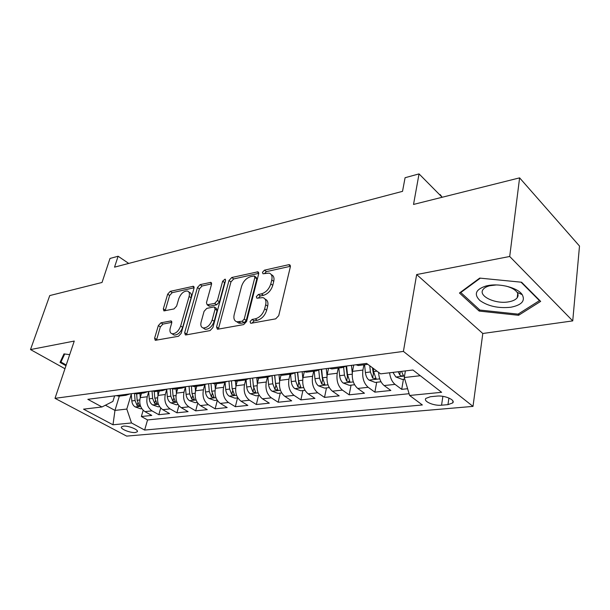 <?xml version="1.0" encoding="UTF-8"?>
<svg xmlns="http://www.w3.org/2000/svg" width="610" height="610" viewBox="0 0 610 610"><rect width="100%" height="100%" fill="white"/><g stroke="black" fill="none" stroke-linecap="round" stroke-linejoin="round"><path stroke-width="0.91" d="M250.039 321.63L250.664 323.239L251.145 323.254L275.697 318.855L278.732 315.644L290.345 266.837L289.483 264.725L288.644 264.725L264.458 270.161L262.452 272.319L263.009 273.783L269.14 273.105C271.648 273.981 272.525 276.246 271.778 279.906L270.81 283.871C269.086 289.117 265.968 292.449 261.446 293.86L258.358 294.493L256.322 296.666L256.909 298.206L262.895 297.611C265.525 298.519 266.448 300.898 265.67 304.741L264.671 308.805C262.925 314.18 259.769 317.535 255.209 318.87L252.098 319.442L250.039 321.63M265.075 299.129C267.569 300.112 268.43 302.476 267.676 306.197L266.677 310.261C264.931 315.622 261.781 318.969 257.229 320.303L254.118 320.868L252.052 323.087M135.321 432.513L137.265 431.796C139.156 429.92 128.359 425.49 123.411 426.146L121.52 426.863C119.697 428.777 130.372 433.13 135.321 432.513M517.875 296.437L517.364 296.567M160.941 322.797L158.341 325.626L154.612 338.169L155.245 340.334L178.486 336.262L181.185 333.35L194.003 288.294L193.362 286.288L170.251 291.351L167.681 294.157L163.32 308.858L163.915 310.902L174.01 308.927L176.633 306.075L178.791 298.671C180.865 293.54 183.747 290.985 187.422 291.023C189.275 291.679 189.84 293.479 189.115 296.437L180.659 326.03C178.608 331.215 175.733 333.792 172.05 333.762C170.076 333.068 169.481 331.138 170.266 327.989L171.707 323.041L171.059 320.929L160.941 322.797L162.939 324.078L160.331 326.907L156.495 340.205M509.708 256.482L416.661 274.553L482.8 333.495L572.737 320.89L509.708 256.482L519.606 177.861L413.527 204.434L419.039 173.896L405.086 177.716L402.524 191.349L114.535 267.157L118.119 256.238L110.006 258.457L102.023 282.476L49.745 295.575L30.5 349.568L64.965 368.73M416.661 274.553L403.408 351.406L55.007 398.33L74.26 341.066L30.5 349.568M216.573 326.929L217.366 329.179L217.983 329.187L243.68 324.589L246.6 321.478L258.655 273.898L257.87 271.816L231.762 277.512L228.994 280.501L216.573 326.929L218.594 328.294L218.479 329.103M210.076 330.605L185.928 334.936L185.371 334.921L184.662 332.717L197.434 287.531L200.103 284.634L210.839 282.369L211.51 284.397L206.462 302.69L207.171 304.809L214.682 303.406L217.45 300.425L222.65 281.21L225.06 279.128L225.555 280.562L212.882 327.593L210.076 330.605M519.606 177.861L579.5 246.043L572.737 320.89M143.175 410.301L141.36 416.523L151.768 415.433L144.928 411.62L151.981 410.858C147.567 407.671 145.988 402.974 147.262 396.759L148.688 391.872M160.712 408.044L158.829 414.693L169.603 413.572L162.756 409.684L170.068 408.883C165.638 405.635 164.044 400.854 165.295 394.525L166.728 389.462M178.89 405.658L176.923 412.81L188.094 411.643L181.231 407.671L188.818 406.839C184.38 403.523 182.771 398.65 183.999 392.207L185.356 387.251M197.739 403.118L195.68 410.85L207.27 409.638L200.408 405.581L208.277 404.72C203.831 401.334 202.207 396.363 203.404 389.813L204.655 385.093M217.305 400.419L215.139 408.822L227.172 407.564L220.309 403.408L228.483 402.516C224.038 399.062 222.391 393.991 223.557 387.319L224.747 382.683M237.534 397.895L235.346 406.71L247.843 405.406L240.981 401.159L249.482 400.229C245.029 396.691 243.375 391.521 244.503 384.727L245.662 380.022M258.48 395.547L256.337 404.521L269.33 403.164L262.475 398.818L271.32 397.85C266.875 394.235 265.197 388.959 266.288 382.028L267.439 377.163M280.249 393.099L278.168 402.242L291.679 400.831L284.847 396.378L294.043 395.371C289.605 391.673 287.912 386.29 288.965 379.222L290.085 374.258M302.903 390.553L300.875 399.87L314.943 398.399L308.134 393.839L317.719 392.794C313.296 389.005 311.58 383.507 312.587 376.301L313.677 371.246M326.48 387.907L324.52 397.4L339.183 395.867L332.404 391.193L342.401 390.103C337.993 386.221 336.262 380.602 337.223 373.251L338.268 368.097M351.055 385.146L349.172 394.83L364.46 393.229L357.719 388.44L368.15 387.297C363.766 383.316 362.02 377.575 362.919 370.072L363.926 364.81M376.683 382.272L374.875 392.146L390.842 390.476L384.147 385.558C380.815 382.775 378.962 378.368 378.581 372.344M144.928 411.62C140.513 408.471 138.95 403.805 140.224 397.628L141.512 393.275M162.756 409.684C158.333 406.458 156.747 401.708 158.005 395.425L159.271 391.002M181.231 407.671C176.801 404.377 175.2 399.542 176.435 393.145L177.685 388.646M200.408 405.581C195.962 402.219 194.346 397.285 195.551 390.781L196.786 386.199M220.309 403.408C215.864 399.977 214.224 394.952 215.406 388.326L216.619 383.667M240.981 401.159C236.535 397.651 234.881 392.52 236.032 385.772L237.221 381.029M262.475 398.818C258.03 395.227 256.36 389.996 257.473 383.118L258.632 378.284M284.847 396.378C280.402 392.71 278.717 387.365 279.784 380.358L280.981 375.158M308.134 393.839C303.704 390.08 301.996 384.628 303.025 377.483L304.298 371.673M332.404 391.193C327.982 387.35 326.266 381.776 327.242 374.487L328.523 368.31M357.719 388.44C353.32 384.491 351.581 378.802 352.504 371.36L353.739 365.062M436.859 396.103L430.424 396.721L425.864 398.399C422.989 401.365 433.923 406.069 441.556 405.2L447.961 404.636L452.727 402.92C455.708 399.969 444.583 395.158 436.859 396.103M403.408 351.406L473.002 406.39L126.636 436.104L55.007 398.33M141.36 416.523L147.559 419.939L144.631 430.058L422.364 404.971L409.623 395.471L404.278 377.537L405.398 370.91M144.631 430.058L131.516 422.959L112.987 424.789L83.54 409.157L101.961 406.969L87.832 399.321L366.595 363.407L380.609 373.854L412.939 370.011L441.625 392.306L409.623 395.471M360.281 365.276L358.36 365.527L355.973 364.772M403.431 379.26L401.716 389.34L395.044 384.369C392.123 381.974 390.308 378.108 389.599 372.786M374.875 392.146L368.15 387.297M349.172 394.83L342.401 390.103M324.52 397.4L317.719 392.794M300.875 399.87L294.043 395.371M278.168 402.242L271.32 397.85M256.337 404.521L249.482 400.229M235.346 406.71L228.483 402.516M215.139 408.822L208.277 404.72M195.68 410.85L188.818 406.839M176.923 412.81L170.068 408.883M158.829 414.693L151.981 410.858M147.559 419.939L409.096 393.709M401.716 389.34L407.61 388.73M119.339 396.111L114.97 410.408L126.811 409.066L131.28 394.182M404.278 377.537L420.282 375.714M482.8 333.495L473.002 406.39M128.718 263.428L118.119 256.238M442.166 197.259L419.039 173.896M105.423 405.215L114.97 410.408L112.987 424.789M114.619 395.875L112.919 401.411L101.961 406.969M346.312 366.015L342.263 367.586L339.861 366.846M320.463 369.347L316.369 370.895L313.952 370.186M329.362 368.204L331.764 368.928L333.708 368.676M295.72 372.535L291.58 374.067L289.148 373.381M303.902 371.482L306.319 372.184L308.279 371.932M271.999 375.592L267.828 377.11L265.388 376.446M279.525 374.624L281.957 375.302L283.932 375.051M249.254 378.528L245.052 380.022L242.605 379.382M256.162 377.636L258.602 378.291L260.592 378.04M227.416 381.341L223.191 382.821L220.736 382.203M233.752 380.526L236.2 381.158L238.197 380.899M206.432 384.041L202.192 385.512L199.729 384.902M212.234 383.293L214.689 383.911L216.695 383.652M186.256 386.641L182.001 388.097L179.538 387.51M191.563 385.962L194.018 386.557L196.031 386.298M166.835 389.142L162.58 390.583L160.117 390.011M171.684 388.517L174.14 389.096L176.153 388.844M148.138 391.551L143.876 392.97L141.421 392.421M152.553 390.987L155.009 391.551L157.022 391.292M130.121 393.877L125.858 395.28L123.403 394.739M134.131 393.358L136.587 393.907L138.6 393.648M116.38 395.646L118.828 396.18L120.841 395.921M126.811 409.066L131.516 422.959M479.704 278.099L459.46 293.021L479.185 311.069L518.584 315.294L540.658 301.386L521.573 282.224L479.704 278.099M69.692 354.654L63.974 353.892L60.032 362.393L65.971 365.718M518.774 313.692L518.584 315.294M479.384 309.59L479.185 311.069M271.275 274.645C273.646 275.598 274.469 277.847 273.745 281.393L272.777 285.35C271.069 290.589 267.95 293.913 263.428 295.324L260.34 295.949L258.327 298.023M290.429 266.28L266.41 271.641L264.458 273.585M258.739 273.356L233.714 278.938L230.954 281.919L218.594 328.294M242.193 321.249L244.229 319.076L254.85 277.42L254.301 275.956L250.603 276.658C246.272 278.084 243.245 281.332 241.545 286.395L234.194 314.6C233.348 318.481 234.24 320.875 236.863 321.798L242.193 321.249L244.213 322.652L246.249 320.486L244.229 319.076M254.766 276.299L256.253 277.413L256.802 278.884L246.249 320.486M236.794 321.775L238.884 323.193L241.011 323.231L238.99 321.828M244.213 322.652L241.011 323.231M211.609 283.871L202.055 286.006L199.386 288.896L186.553 334.821M208.353 305.191L209.787 306.182L216.672 304.786L219.432 301.813L224.61 282.613L222.65 281.21M225.357 281.294L224.61 282.613M201.117 322.042C200.37 325.244 201.033 327.212 203.115 327.936C207.057 327.997 210.076 325.336 212.158 319.96L215.086 309.148L214.346 306.99L213.713 306.99L206.82 308.37L204.075 311.329L201.117 322.042M203.565 328.233L205.135 329.286C209.077 329.347 212.089 326.693 214.171 321.317L212.158 319.96M214.949 307.409L216.337 308.37L217.084 310.52L214.171 321.317M171.829 322.354L162.939 324.078M172.676 334.158L174.071 335.058C177.754 335.088 180.621 332.519 182.672 327.341L180.659 326.03M188.818 291.984L189.382 292.365C191.227 293.021 191.799 294.828 191.082 297.787L182.672 327.341M194.102 287.783L172.195 292.67L169.633 295.469L165.165 310.757M404.743 379.115L402.234 379.397L395.814 376.942L392.954 372.382M398.208 371.764L399.748 374.914C401.098 376.012 402.28 376.217 403.294 375.539L401.548 371.368M439.665 194.735L440.207 194.598L442.113 197.205M440.207 194.598L440.168 195.246M510.875 307.234C521.649 305.069 525.439 300.898 522.244 294.699C517.989 287.912 500.383 283.162 488.213 285.533L486.002 285.998C475.678 289.414 473.634 294.249 479.887 300.509C488.107 306.273 498.439 308.515 510.875 307.234M496.304 284.946L489.746 285.739C486.521 286.57 484.302 287.821 483.082 289.498C477.836 295.964 495.335 304.344 508.542 301.858C512.774 301.142 515.671 299.754 517.234 297.703C518.401 296.01 518.34 294.211 517.059 292.297C515.038 289.582 511.34 287.508 505.957 286.075M517.913 296.323L517.379 296.46M460.863 291.976L460.786 292.533L480.314 278.16M521.047 282.178L539.438 300.631L518.081 314.135L479.879 310.048L460.786 292.533M539.484 300.212L539.438 300.631M66.216 365.009L60.954 362.058L64.706 353.991M63.036 355.912L60.954 362.058M381.021 381.784L375.234 382.432L368.897 380.03C366.999 378.444 365.832 375.958 365.398 372.58L364.574 364.727M369.767 365.771L370.415 371.97L372.603 378.07L376.019 378.696L373.61 371.581L373.274 368.387M372.603 378.07L373.389 373.816L372.466 367.784M352.26 373.046L351.467 365.352M354.578 384.75L349.377 385.337L343.133 382.996C341.219 381.448 340.052 379.016 339.633 375.707L338.855 368.021M343.659 367.487L344.444 375.119L346.61 381.09L349.919 381.715L347.502 374.746L346.602 365.985M346.61 381.09L347.433 376.919L346.053 366.252M327.021 375.829L326.297 368.6M329.255 387.594L324.596 388.12L318.435 385.833C316.514 384.323 315.355 381.944 314.951 378.703L314.203 371.177M318.794 370.461L319.556 378.139L321.714 383.98L324.909 384.613L322.492 377.788L321.63 369.195M321.714 383.98L322.568 379.893L321.218 369.248M302.827 378.535L302.163 371.704M304.977 390.324L300.821 390.789L294.744 388.555C292.815 387.083 291.656 384.757 291.275 381.578L290.558 374.204M294.935 373.145L295.697 381.036L297.832 386.755L300.928 387.388L298.511 380.701L297.688 372.283M297.832 386.755L298.717 382.744L297.413 372.321M279.624 381.174L279.006 374.692M281.683 392.939L277.992 393.351L271.999 391.162C270.07 389.729 268.918 387.449 268.545 384.338L267.866 377.11M272.014 375.592L272.792 383.82L274.912 389.416L277.908 390.049L275.491 383.492L274.713 375.241M274.912 389.416L275.827 385.482L274.569 375.264M257.336 383.736L256.802 377.91M259.319 395.448L256.063 395.814L250.153 393.679C248.217 392.268 247.073 390.042 246.707 386.984L246.066 379.984M250.054 378.421L250.794 386.488L252.898 391.978L255.803 392.611L253.386 386.176L252.639 378.086M253.546 387.304L252.616 378.093M235.925 386.221L235.46 381.075M237.831 397.865L234.972 398.185L229.139 396.088C227.202 394.716 226.066 392.527 225.715 389.531L225.098 382.592M228.933 381.143L229.642 389.058L231.731 394.434L234.553 395.066L232.135 388.753L231.426 380.823M215.33 388.623L214.911 383.881M217.16 400.19L214.674 400.465L208.917 398.414C206.988 397.072 205.852 394.929 205.517 391.986L204.907 384.986M208.62 383.759L209.291 391.529L211.365 396.797L214.11 397.43L211.693 391.239L211.014 383.454M195.505 390.957L195.116 386.412M197.259 402.425L195.131 402.661L189.451 400.648C187.514 399.337 186.385 397.232 186.065 394.35L185.455 387.197M189.054 386.282L189.702 393.907L191.753 399.077L194.422 399.71L192.013 393.625L191.365 385.985M176.412 393.214L176.054 388.852M178.097 404.575L176.298 404.781L170.686 402.806C168.756 401.517 167.636 399.458 167.315 396.622L166.713 389.241M170.205 388.707L170.83 396.195L172.866 401.273L175.459 401.899L173.057 395.928L172.462 388.814M158.013 395.394L157.67 391.208M159.629 406.649L158.127 406.817L152.591 404.887C150.662 403.622 149.549 401.601 149.244 398.818L148.657 391.49M152.035 391.048L152.63 398.406L154.65 403.385L157.174 404.011L154.78 398.147L154.238 391.475M140.262 397.514L139.942 393.473M141.817 408.654L140.597 408.784L135.13 406.893C133.209 405.658 132.103 403.667 131.806 400.93L131.242 393.732M134.52 393.511L135.077 400.534L137.075 405.429L139.537 406.046L137.151 400.282L136.648 393.9M140.224 397.628L147.262 396.759M158.005 395.425L165.295 394.525M176.435 393.145L183.999 392.207M195.551 390.781L203.404 389.813M215.406 388.326L223.557 387.319M236.032 385.772L244.503 384.727M257.473 383.118L266.288 382.028M279.784 380.358L288.965 379.222M303.025 377.483L312.587 376.301M327.242 374.487L337.223 373.251M352.504 371.36L362.919 370.072M384.147 385.558L395.044 384.369M448.929 398.033L447.961 404.636M442.883 396.34L441.556 405.2M257.229 320.303L255.209 318.87M266.677 310.261L264.671 308.805M267.676 306.197L265.67 304.741M260.34 295.949L258.358 294.493M263.428 295.324L261.446 293.86M272.777 285.35L270.81 283.871M273.745 281.393L271.778 279.906M266.41 271.641L264.458 270.161M290.429 266.128L288.644 264.725M254.118 320.868L252.098 319.442M230.954 281.919L228.994 280.501M233.714 278.938L231.762 277.512M258.747 273.051L257.107 271.816M256.802 278.884L254.85 277.42M186.683 334.028L184.662 332.717M199.386 288.896L197.434 287.531M202.055 286.006L200.103 284.634M211.609 283.391L210.175 282.369M209.787 306.182L207.796 304.809M216.672 304.786L214.682 303.406M219.432 301.813L217.45 300.425M217.084 310.52L215.086 309.148M171.791 321.752L170.51 320.921M191.082 297.787L189.115 296.437M165.287 310.154L163.32 308.858M169.633 295.469L167.681 294.157M172.195 292.67L170.251 291.351M194.102 287.241L192.745 286.288M156.625 339.435L154.612 338.169M160.331 326.907L158.341 325.626M395.974 377.003L404.529 376.019M400.335 371.513L399.748 374.914M369.058 380.091L379.748 378.863M373.61 371.581L377.01 371.17M365.398 372.58L370.415 371.97M343.285 383.057L353.312 381.906M347.502 374.746L352.183 374.182M339.633 375.707L344.444 375.119M318.588 385.894L327.989 384.811M322.492 377.788L326.899 377.254M314.951 378.703L319.556 378.139M294.897 388.608L303.719 387.594M298.511 380.701L302.659 380.19M291.275 381.578L295.697 381.036M272.151 391.224L280.44 390.27M275.491 383.492L279.41 383.019M268.545 384.338L272.792 383.82M250.298 393.732L258.076 392.84M253.386 386.176L257.077 385.726M246.707 386.984L250.794 386.488M253.783 388.303L252.898 391.978M229.284 396.142L236.596 395.303M232.135 388.753L235.62 388.334M225.715 389.531L229.642 389.058M232.585 391.033L231.731 394.434M209.062 398.467L215.932 397.682M211.693 391.239L214.987 390.835M205.517 391.986L209.291 391.529M212.188 393.641L211.365 396.797M189.588 400.701L196.039 399.962M192.013 393.625L195.124 393.244M186.065 394.35L189.702 393.907M192.554 396.134L191.753 399.077M170.823 402.859L176.885 402.158M173.057 395.928L175.993 395.57M167.315 396.622L170.83 396.195M173.629 398.521L172.866 401.273M152.729 404.933L158.425 404.278M154.78 398.147L157.555 397.812M149.244 398.818L152.63 398.406M155.39 400.808L154.65 403.385M135.267 406.939L140.62 406.329M137.151 400.282L139.774 399.969M131.806 400.93L135.077 400.534M137.791 403.004L137.075 405.429M137.41 431.3L137.265 431.796M358.36 365.527L367.815 364.315M331.764 368.928L342.263 367.586M306.319 372.184L316.369 370.895M281.957 375.302L291.58 374.067M258.602 378.291L267.828 377.11M236.2 381.158L245.052 380.022M214.689 383.911L223.191 382.821M194.018 386.557L202.192 385.512M174.14 389.096L182.001 388.097M155.009 391.551L162.58 390.583M136.587 393.907L143.876 392.97M118.828 396.18L125.858 395.28M452.978 401.166L452.727 402.92M290.23 265.304L289.483 264.725M258.533 272.319L257.87 271.816M238.884 323.193L236.863 321.798M211.403 282.765L210.839 282.369M209.154 306.174L207.171 304.809M225.471 279.433L225.06 279.128M205.135 329.286L203.115 327.936M171.57 321.256L171.059 320.929M174.071 335.058L172.05 333.762M193.896 286.654L193.362 286.288M403.362 375.112L403.294 375.539M517.059 292.297L522.244 294.699M517.73 293.532L517.234 297.703M489.746 285.739L486.002 285.998M376.088 378.314L376.019 378.696"/></g></svg>
